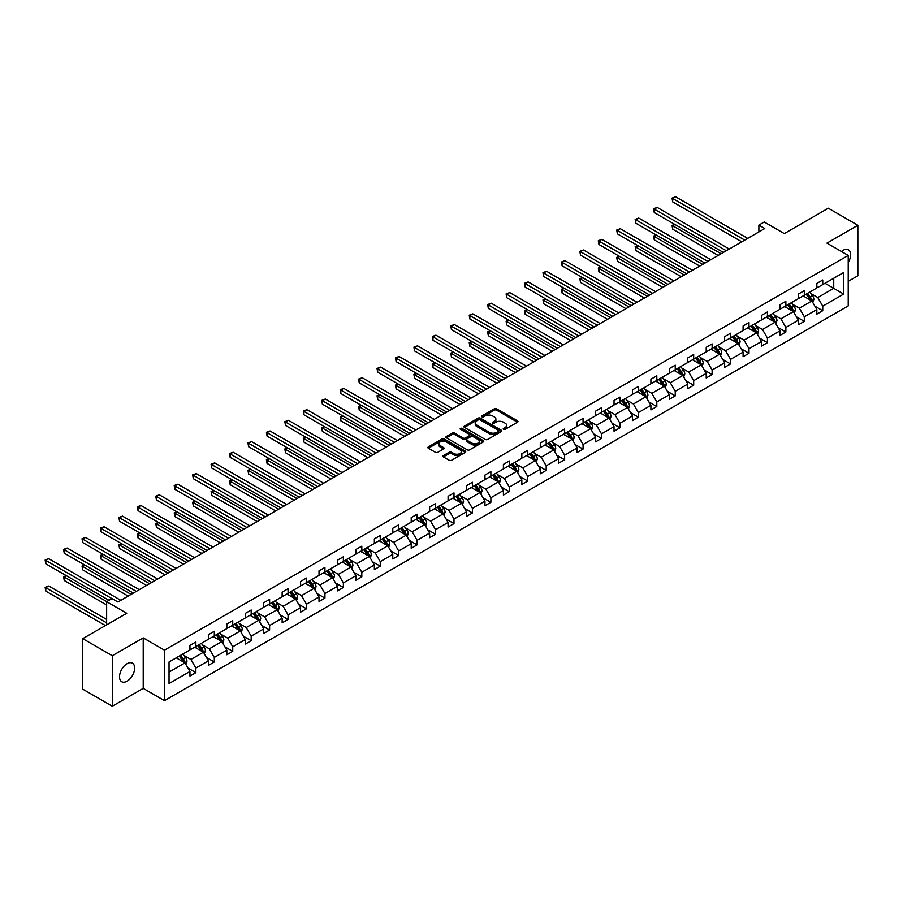 <?xml version="1.0" encoding="UTF-8"?>
<svg xmlns="http://www.w3.org/2000/svg" width="903" height="903" viewBox="0 0 903 903"><rect width="100%" height="100%" fill="white"/><g stroke="black" fill="none" stroke-linecap="round" stroke-linejoin="round"><path stroke-width="1.35" d="M503.547 429.331A1.151 0.666 0 0 0 505.172 429.331L517.498 422.22A1.637 0.948 0 0 0 517.983 421.543A1.637 0.948 0 0 0 517.498 420.877L496.616 408.822A1.637 0.948 0 0 0 494.302 408.822L481.965 415.933A1.151 0.666 0 0 0 483.59 416.87L485.193 415.956A5.249 3.036 0 0 1 492.609 415.956L494.359 416.96A5.249 3.036 0 0 1 495.894 419.105A5.249 3.036 0 0 1 494.359 421.249L492.756 422.164A1.151 0.666 0 0 0 494.381 423.101L495.984 422.186A5.249 3.036 0 0 1 503.4 422.186L505.149 423.191A5.249 3.036 0 0 1 506.685 425.336A5.249 3.036 0 0 1 505.149 427.469L503.547 428.394A1.151 0.666 0 0 0 503.547 429.331L503.547 428.394M127.075 681.178A10.701 6.174 120 0 0 134.073 671.753A10.701 6.174 120 0 0 132.425 663.174A10.701 6.174 120 0 0 127.075 663.705A10.701 6.174 120 0 0 120.088 673.13A10.701 6.174 120 0 0 121.736 681.709A10.701 6.174 120 0 0 127.075 681.178M848.222 262.502A10.701 6.174 120 0 0 848.425 249.804A10.701 6.174 120 0 0 843.075 250.323A10.701 6.174 120 0 0 841.427 251.486M848.222 281.341L857.85 275.776L857.85 225.287L828.299 208.221L784.335 233.606L764.243 222.014L758.87 225.118L758.87 231.936M112.311 706.214L143.216 688.368L143.216 637.879L112.311 655.725L112.311 706.214L82.76 689.158L82.76 638.658L126.725 613.284L106.633 601.68L106.633 624.876M112.311 655.725L82.76 638.658M443.373 455.575A1.637 0.948 0 0 0 442.888 456.241A1.637 0.948 0 0 0 443.373 456.907L449.231 460.293A1.637 0.948 0 0 0 451.545 460.293L465.237 452.392A1.637 0.948 0 0 0 465.711 451.714A1.637 0.948 0 0 0 465.237 451.048L444.355 438.993A1.637 0.948 0 0 0 442.03 438.993L428.349 446.895A1.637 0.948 0 0 0 427.864 447.572A1.637 0.948 0 0 0 428.349 448.238L435.415 452.324A1.637 0.948 0 0 0 437.741 452.324L443.599 448.938A1.637 0.948 0 0 0 444.084 448.272A1.637 0.948 0 0 0 443.599 447.606L440.088 445.574A4.391 2.528 0 0 1 438.802 443.779A4.391 2.528 0 0 1 441.511 441.443A4.391 2.528 0 0 1 446.296 441.996L460.045 449.931A4.391 2.528 0 0 1 461.331 451.714A4.391 2.528 0 0 1 458.622 454.062A4.391 2.528 0 0 1 453.837 453.509L451.545 452.189A1.637 0.948 0 0 0 449.231 452.189L443.373 455.575L443.373 456.907L449.231 453.554L449.231 452.189M106.633 601.68L112.006 598.576L117.921 601.985L764.773 228.527L758.87 225.118M143.216 637.879L164.481 650.16L848.222 255.414L848.222 305.903L164.481 700.66L164.481 650.16M857.85 225.287L826.945 243.133L848.222 255.414M485.306 439.468A1.637 0.948 0 0 0 487.631 439.468L501.312 431.555A1.637 0.948 0 0 0 501.797 430.889A1.637 0.948 0 0 0 501.312 430.223L480.43 418.168A1.637 0.948 0 0 0 478.116 418.168L464.424 426.069A1.637 0.948 0 0 0 463.939 426.735A1.637 0.948 0 0 0 464.424 427.401L485.306 439.468M460.88 429.58A1.151 0.666 0 0 1 462.043 429.738L483.252 441.985L469.583 449.875A1.637 0.948 0 0 1 467.269 449.875L446.387 437.82L446.387 436.488A1.637 0.948 0 0 0 445.901 437.154A1.637 0.948 0 0 0 446.387 437.82M446.387 436.488L452.245 433.101A1.637 0.948 0 0 1 454.559 433.101L463.036 437.989A1.637 0.948 0 0 0 465.35 437.989L469.244 435.743A1.637 0.948 0 0 0 469.718 435.077A1.637 0.948 0 0 0 469.244 434.411L460.417 429.32A1.151 0.666 0 0 1 462.043 428.383L483.274 440.63A1.637 0.948 0 0 1 483.76 441.307A1.637 0.948 0 0 1 483.274 441.973L483.274 440.63M169.042 662.001L189.957 649.923L189.957 645.352L195.861 641.943L195.861 646.514L208.39 639.279L208.39 634.707L214.304 631.287L214.304 635.87L226.834 628.635L226.834 624.063L232.737 620.643L232.737 625.215L245.266 617.991L245.266 613.419L251.181 609.999L251.181 614.571L263.71 607.347L263.71 602.775L269.613 599.355L269.613 603.926L282.142 596.702L282.142 592.12L288.057 588.711L288.057 593.282L300.586 586.047L300.586 581.476L306.489 578.067L306.489 582.638L319.019 575.403L319.019 570.831L324.933 567.423L324.933 571.994L337.462 564.759L337.462 560.187L343.366 556.779L343.366 561.35L355.895 554.115L355.895 549.543L361.81 546.134L361.81 550.706L374.339 543.471L374.339 538.899L380.242 535.49L380.242 540.062L392.771 532.826L392.771 528.255L398.686 524.846L398.686 529.418L411.204 522.182L411.204 517.611L417.118 514.202L417.118 518.774L429.647 511.538L429.647 506.967L435.551 503.558L435.551 508.129L448.08 500.894L448.08 496.323L453.995 492.914L453.995 497.485L466.524 490.25L466.524 485.679L472.427 482.27L472.427 486.841L484.956 479.606L484.956 475.034L490.871 471.614L490.871 476.186L503.4 468.962L503.4 464.39L509.303 460.97L509.303 465.542L521.832 458.318L521.832 453.746L527.747 450.326L527.747 454.898L540.276 447.674L540.276 443.091L546.18 439.682L546.18 444.253L558.709 437.018L558.709 432.447L564.623 429.038L564.623 433.609L577.152 426.374L577.152 421.803L583.056 418.394L583.056 422.965L595.585 415.73L595.585 411.158L601.5 407.75L601.5 412.321L614.029 405.086L614.029 400.514L619.932 397.106L619.932 401.677L632.461 394.442L632.461 389.87L638.376 386.461L638.376 391.033L650.894 383.798L650.894 379.226L656.808 375.817L656.808 380.389L669.337 373.153L669.337 368.582L675.241 365.173L675.241 369.745L687.77 362.509L687.77 357.938L693.685 354.529L693.685 359.101L706.214 351.865L706.214 347.294L712.117 343.885L712.117 348.456L724.646 341.221L724.646 336.65L730.561 333.241L730.561 337.812L743.09 330.577L743.09 326.006L748.993 322.585L748.993 327.168L761.522 319.933L761.522 315.361L767.437 311.941L767.437 316.513L779.966 309.289L779.966 304.717L785.87 301.297L785.87 305.869L798.399 298.645L798.399 294.073L804.313 290.653L804.313 295.225L816.843 287.989L816.843 283.418L822.746 280.009L822.746 284.58L843.662 272.503L843.662 294.073L822.746 306.151L822.746 310.722L816.843 314.131L816.843 309.56L804.313 316.795L804.313 321.366L798.399 324.775L798.399 320.204L785.87 327.439L785.87 332.011L779.966 335.419L779.966 330.848L767.437 338.083L767.437 342.655L761.522 346.063L761.522 341.492L748.993 348.727L748.993 353.299L743.09 356.708L743.09 352.136L730.561 359.371L730.561 363.943L724.646 367.352L724.646 362.78L712.117 370.016L712.117 374.587L706.214 377.996L706.214 373.424L693.685 380.66L693.685 385.231L687.77 388.64L687.77 384.068L675.241 391.304L675.241 395.875L669.337 399.284L669.337 394.713L656.808 401.948L656.808 406.519L650.894 409.939L650.894 405.357L638.376 412.592L638.376 417.163L632.461 420.584L632.461 416.012L619.932 423.236L619.932 427.808L614.029 431.228L614.029 426.656L601.5 433.88L601.5 438.452L595.585 441.872L595.585 437.3L583.056 444.524L583.056 449.107L577.152 452.516L577.152 447.944L564.623 455.18L564.623 459.751L558.709 463.16L558.709 458.589L546.18 465.824L546.18 470.395L540.276 473.804L540.276 469.233L527.747 476.468L527.747 481.039L521.832 484.448L521.832 479.877L509.303 487.112L509.303 491.683L503.4 495.092L503.4 490.521L490.871 497.756L490.871 502.328L484.956 505.736L484.956 501.165L472.427 508.4L472.427 512.972L466.524 516.381L466.524 511.809L453.995 519.044L453.995 523.616L448.08 527.025L448.08 522.453L435.551 529.689L435.551 534.26L429.647 537.669L429.647 533.097L417.118 540.333L417.118 544.904L411.204 548.313L411.204 543.741L398.686 550.977L398.686 555.548L392.771 558.957L392.771 554.386L380.242 561.621L380.242 566.192L374.339 569.612L374.339 565.041L361.81 572.265L361.81 576.836L355.895 580.257L355.895 575.685L343.366 582.909L343.366 587.481L337.462 590.901L337.462 586.329L324.933 593.553L324.933 598.125L319.019 601.545L319.019 596.973L306.489 604.209L306.489 608.78L300.586 612.189L300.586 607.617L288.057 614.853L288.057 619.424L282.142 622.833L282.142 618.262L269.613 625.497L269.613 630.068L263.71 633.477L263.71 628.906L251.181 636.141L251.181 640.712L245.266 644.121L245.266 639.55L232.737 646.785L232.737 651.356L226.834 654.765L226.834 650.194L214.304 657.429L214.304 662.001L208.39 665.409L208.39 660.838L195.861 668.073L195.861 672.645L189.957 676.054L189.957 671.482L169.042 683.56L169.042 662.001M194.687 647.191L203.435 652.237L190.905 659.472L184.065 655.522M190.905 659.472L195.861 668.073M203.435 652.237L208.39 660.838M189.957 648.828L190.905 649.381L195.861 646.514M213.119 636.547L221.867 641.593L209.338 648.828L202.498 644.877M209.338 648.828L214.304 657.429M221.867 641.593L226.834 650.194M208.39 638.184L209.338 638.726L214.304 635.87M231.563 625.903L240.311 630.949L227.782 638.184L220.942 634.233M227.782 638.184L232.737 646.785M240.311 630.949L245.266 639.55M226.834 627.54L227.782 628.082L232.737 625.215M249.996 615.259L258.743 620.305L246.214 627.54L239.374 623.589M246.214 627.54L251.181 636.141M258.743 620.305L263.71 628.906M245.266 616.896L246.214 617.438L251.181 614.571M268.439 604.615L277.176 609.66L264.658 616.896L257.806 612.945M264.658 616.896L269.613 625.497M277.176 609.66L282.142 618.262M263.71 606.252L264.658 606.793L269.613 603.926M286.872 593.971L295.62 599.016L283.091 606.252L276.25 602.301M283.091 606.252L288.057 614.853M295.62 599.016L300.586 607.617M282.142 595.608L283.091 596.149L288.057 593.282M305.316 583.327L314.052 588.372L301.523 595.608L294.683 591.657M301.523 595.608L306.489 604.209M314.052 588.372L319.019 596.973M300.586 584.963L301.523 585.505L306.489 582.638M323.748 572.683L332.496 577.728L319.967 584.963L313.127 581.013M319.967 584.963L324.933 593.553M332.496 577.728L337.462 586.329M319.019 574.319L319.967 574.861L324.933 571.994M342.181 562.038L350.928 567.084L338.399 574.319L331.559 570.369M338.399 574.319L343.366 582.909M350.928 567.084L355.895 575.685M337.462 563.675L338.399 564.217L343.366 561.35M360.624 551.383L369.372 556.44L356.843 563.675L350.003 559.725M356.843 563.675L361.81 572.265M369.372 556.44L374.339 565.041M355.895 553.031L356.843 553.573L361.81 550.706M379.057 540.739L387.805 545.796L375.276 553.031L368.435 549.08M375.276 553.031L380.242 561.621M387.805 545.796L392.771 554.386M374.339 542.376L375.276 542.929L380.242 540.062M397.501 530.095L406.248 535.152L393.719 542.376L386.879 538.436M393.719 542.376L398.686 550.977M406.248 535.152L411.204 543.741M392.771 531.732L393.719 532.285L398.686 529.418M415.933 519.451L424.681 524.508L412.152 531.732L405.312 527.781M412.152 531.732L417.118 540.333M424.681 524.508L429.647 533.097M411.204 521.087L412.152 521.641L417.118 518.774M434.377 508.807L443.125 513.863L430.596 521.087L423.755 517.137M430.596 521.087L435.551 529.689M443.125 513.863L448.08 522.453M429.647 510.443L430.596 510.996L435.551 508.129M452.809 498.163L461.557 503.208L449.028 510.443L442.188 506.493M449.028 510.443L453.995 519.044M461.557 503.208L466.524 511.809M448.08 499.799L449.028 500.352L453.995 497.485M471.253 487.518L480.001 492.564L467.472 499.799L460.632 495.849M467.472 499.799L472.427 508.4M480.001 492.564L484.956 501.165M466.524 489.155L467.472 489.697L472.427 486.841M489.686 476.874L498.433 481.92L485.904 489.155L479.064 485.204M485.904 489.155L490.871 497.756M498.433 481.92L503.4 490.521M484.956 478.511L485.904 479.053L490.871 476.186M508.129 466.23L516.866 471.276L504.348 478.511L497.497 474.56M504.348 478.511L509.303 487.112M516.866 471.276L521.832 479.877M503.4 467.867L504.348 468.409L509.303 465.542M526.562 455.586L535.31 460.632L522.781 467.867L515.94 463.916M522.781 467.867L527.747 476.468M535.31 460.632L540.276 469.233M521.832 457.223L522.781 457.765L527.747 454.898M545.006 444.942L553.742 449.987L541.213 457.223L534.373 453.272M541.213 457.223L546.18 465.824M553.742 449.987L558.709 458.589M540.276 446.579L541.213 447.12L546.18 444.253M563.438 434.298L572.186 439.343L559.657 446.579L552.817 442.628M559.657 446.579L564.623 455.18M572.186 439.343L577.152 447.944M558.709 435.935L559.657 436.476L564.623 433.609M581.871 423.654L590.618 428.699L578.089 435.935L571.249 431.984M578.089 435.935L583.056 444.524M590.618 428.699L595.585 437.3M577.152 425.29L578.089 425.832L583.056 422.965M600.314 413.01L609.062 418.055L596.533 425.29L589.693 421.34M596.533 425.29L601.5 433.88M609.062 418.055L614.029 426.656M595.585 414.646L596.533 415.188L601.5 412.321M618.747 402.354L627.495 407.411L614.966 414.646L608.125 410.696M614.966 414.646L619.932 423.236M627.495 407.411L632.461 416.012M614.029 404.002L614.966 404.544L619.932 401.677M637.191 391.71L645.938 396.767L633.409 404.002L626.569 400.052M633.409 404.002L638.376 412.592M645.938 396.767L650.894 405.357M632.461 393.347L633.409 393.9L638.376 391.033M655.623 381.066L664.371 386.123L651.842 393.347L645.002 389.407M651.842 393.347L656.808 401.948M664.371 386.123L669.337 394.713M650.894 382.703L651.842 383.256L656.808 380.389M674.067 370.422L682.815 375.479L670.286 382.703L663.445 378.763M670.286 382.703L675.241 391.304M682.815 375.479L687.77 384.068M669.337 372.059L670.286 372.612L675.241 369.745M692.499 359.778L701.247 364.835L688.718 372.059L681.878 368.108M688.718 372.059L693.685 380.66M701.247 364.835L706.214 373.424M687.77 361.414L688.718 361.968L693.685 359.101M710.943 349.134L719.691 354.179L707.162 361.414L700.322 357.464M707.162 361.414L712.117 370.016M719.691 354.179L724.646 362.78M706.214 350.77L707.162 351.323L712.117 348.456M729.376 338.49L738.123 343.535L725.594 350.77L718.754 346.82M725.594 350.77L730.561 359.371M738.123 343.535L743.09 352.136M724.646 340.126L725.594 340.668L730.561 337.812M747.819 327.845L756.556 332.891L744.038 340.126L737.187 336.176M744.038 340.126L748.993 348.727M756.556 332.891L761.522 341.492M743.09 329.482L744.038 330.024L748.993 327.168M766.252 317.201L775 322.247L762.471 329.482L755.63 325.531M762.471 329.482L767.437 338.083M775 322.247L779.966 330.848M761.522 318.838L762.471 319.38L767.437 316.513M784.684 306.557L793.432 311.603L780.903 318.838L774.063 314.887M780.903 318.838L785.87 327.439M793.432 311.603L798.399 320.204M779.966 308.194L780.903 308.736L785.87 305.869M803.128 295.913L811.876 300.959L799.347 308.194L792.507 304.243M799.347 308.194L804.313 316.795M811.876 300.959L816.843 309.56M798.399 297.55L799.347 298.092L804.313 295.225M824.992 283.282L833.74 288.339L817.779 297.55L810.939 293.599M817.779 297.55L822.746 306.151M843.662 294.073L833.74 288.339L833.74 278.237L843.662 272.503M143.216 688.368L164.481 700.66M816.843 286.906L817.779 287.447L822.746 284.58M169.042 672.103L184.991 662.881L176.243 657.835M184.991 662.881L189.957 671.482M814.89 306.185L822.746 310.722M796.446 316.829L804.313 321.366M778.014 327.473L785.87 332.011M759.57 338.117L767.437 342.655M741.137 348.761L748.993 353.299M722.705 359.405L730.561 363.943M704.261 370.049L712.117 374.587M685.828 380.694L693.685 385.231M667.385 391.338L675.241 395.875M648.952 401.982L656.808 406.519M630.508 412.626L638.376 417.163M612.076 423.27L619.932 427.808M593.632 433.914L601.5 438.452M575.2 444.569L583.056 449.107M556.756 455.214L564.623 459.751M538.323 465.858L546.18 470.395M519.88 476.502L527.747 481.039M501.447 487.146L509.303 491.683M483.015 497.79L490.871 502.328M464.571 508.434L472.427 512.972M446.138 519.078L453.995 523.616M427.695 529.722L435.551 534.26M409.262 540.366L417.118 544.904M390.818 551.011L398.686 555.548M372.386 561.655L380.242 566.192M353.942 572.299L361.81 576.836M335.51 582.943L343.366 587.481M317.066 593.587L324.933 598.125M298.633 604.242L306.489 608.78M280.19 614.887L288.057 619.424M261.757 625.531L269.613 630.068M243.325 636.175L251.181 640.712M224.881 646.819L232.737 651.356M206.448 657.463L214.304 662.001M188.005 668.107L195.861 672.645M504.009 429.489L505.149 428.835A5.249 3.036 0 0 0 506.685 426.69L506.685 425.336M495.894 419.105L495.894 420.471A5.249 3.036 0 0 1 494.359 422.604L493.219 423.27M517.498 420.877L517.498 422.22L496.616 410.188A1.637 0.948 0 0 0 494.302 410.188L482.428 417.039M501.289 431.566L480.43 419.534A1.637 0.948 0 0 0 478.116 419.534L464.447 427.424L464.424 426.069M498.411 431.363A1.151 0.666 0 0 0 498.411 430.426L480.08 419.839A1.151 0.666 0 0 0 478.466 419.839L476.784 420.809A5.249 3.036 0 0 0 475.238 422.954A5.249 3.036 0 0 0 476.784 425.099L489.313 432.334A5.249 3.036 0 0 0 496.729 432.334L498.411 431.363L498.411 432.718A1.151 0.666 0 0 0 498.749 432.255L498.749 430.889M475.238 422.954L475.238 424.32A5.249 3.036 0 0 0 476.784 426.464L476.784 425.099M498.411 432.718L496.729 433.7A5.249 3.036 0 0 1 489.313 433.7L476.784 426.464M446.409 437.831L452.245 434.467L452.245 433.101M469.718 435.077L469.718 436.442A1.637 0.948 0 0 1 469.244 437.108L465.35 439.355A1.637 0.948 0 0 1 463.036 439.355L454.559 434.467A1.637 0.948 0 0 0 452.245 434.467M471.817 443.068A4.391 2.528 0 0 0 476.603 443.61A4.391 2.528 0 0 0 479.312 441.274A4.391 2.528 0 0 0 478.026 439.479L473.183 436.68A1.637 0.948 0 0 0 470.858 436.68L466.975 438.926A1.637 0.948 0 0 0 466.501 439.592A1.637 0.948 0 0 0 466.975 440.269L471.817 443.068L471.817 444.423A4.391 2.528 0 0 0 476.603 444.976A4.391 2.528 0 0 0 479.312 442.639L479.312 441.274M466.501 439.592L466.501 440.957A1.637 0.948 0 0 0 466.975 441.635L466.975 440.269M471.817 444.423L466.975 441.635M461.331 451.714L461.331 453.08A4.391 2.528 0 0 1 458.622 455.428A4.391 2.528 0 0 1 453.837 454.875L451.545 453.554A1.637 0.948 0 0 0 449.231 453.554M438.802 443.779L438.802 445.145A4.391 2.528 0 0 0 440.088 446.94L440.088 445.574M443.599 447.606L443.599 448.938L440.088 446.94M465.237 451.048L465.237 452.392L444.355 440.359A1.637 0.948 0 0 0 442.03 440.359L428.361 448.249L428.349 446.895M812.768 302.516L813.863 299.378A4.425 2.562 -120 0 0 812.44 295.608L809.788 292.064M805.036 297.008L803.884 295.473M674.925 224.486L672.679 225.784L672.679 229.193L718.145 255.447M811.221 300.586L811.47 299.57A4.425 2.562 -120 0 0 810.205 296.906L807.542 293.362M806.435 293.994L809.359 297.9A2.257 1.298 60 0 1 809.765 298.588L811.47 299.57M806.131 294.175L808.783 297.719A4.425 2.562 60 0 1 809.889 299.807M672.679 229.193L672.035 225.411L721.102 253.743M672.035 225.411L674.665 224.339M744.738 240.096L672.679 198.491L675.636 196.786L747.695 238.392M741.792 241.801L672.679 201.9L672.679 198.491L672.035 198.118L675.636 196.786M672.679 201.9L672.035 198.118M794.335 313.16L795.419 310.022A4.425 2.562 -120 0 0 794.008 306.252L791.355 302.708M786.592 307.652L785.441 306.117M656.492 235.13L654.246 236.428L654.246 239.837L699.712 266.092M792.778 311.23L793.026 310.214A4.425 2.562 -120 0 0 791.762 307.551L789.109 304.006M788.003 304.65L790.915 308.544A2.257 1.298 60 0 1 791.333 309.232L793.026 310.214M787.687 304.819L790.339 308.363A4.425 2.562 60 0 1 791.446 310.451M654.246 239.837L653.591 236.055L702.669 264.387M653.591 236.055L656.233 234.983M775.891 323.805L776.986 320.667A4.425 2.562 -120 0 0 775.575 316.897L772.912 313.352M768.16 318.296L767.008 316.761M638.049 245.774L635.802 247.072L635.802 250.481L681.268 276.736M774.345 321.874L774.593 320.858A4.425 2.562 -120 0 0 773.329 318.195L770.677 314.65M769.559 315.294L772.483 319.188A2.257 1.298 60 0 1 772.889 319.876L774.593 320.858M769.254 315.463L771.907 319.007A4.425 2.562 60 0 1 773.013 321.107M635.802 250.481L635.159 246.7L684.226 275.031M635.159 246.7L637.789 245.627M726.305 250.741L654.246 209.135L657.203 207.43L729.263 249.036M723.348 252.445L654.246 212.544L654.246 209.135L653.591 208.762L657.203 207.43M654.246 212.544L653.591 208.762M707.862 261.385L635.802 219.779L638.76 218.074L710.819 259.68M704.916 263.089L635.802 223.188L635.802 219.779L635.159 219.406L638.76 218.074M635.802 223.188L635.159 219.406M757.459 334.449L758.543 331.311A4.425 2.562 -120 0 0 757.132 327.541L754.479 323.996M749.716 328.94L748.564 327.405M619.616 256.418L617.37 257.716L617.37 261.125L662.836 287.38M755.913 332.518L756.15 331.503A4.425 2.562 -120 0 0 754.885 328.839L752.233 325.294M751.127 325.938L754.039 329.832A2.257 1.298 60 0 1 754.456 330.521L756.15 331.503M750.811 326.107L753.463 329.651A4.425 2.562 60 0 1 754.569 331.751M617.37 261.125L616.715 257.344L665.793 285.675M616.715 257.344L619.356 256.271M689.429 272.029L617.37 230.423L620.327 228.719L692.387 270.324M686.472 273.733L617.37 233.832L617.37 230.423L616.715 230.051L620.327 228.719M617.37 233.832L616.715 230.051M739.026 345.093L740.11 341.955A4.425 2.562 -120 0 0 738.699 338.185L736.047 334.641M731.283 339.584L730.132 338.049M601.172 267.062L598.926 268.36L598.926 271.78L644.403 298.024M737.469 343.163L737.717 342.147A4.425 2.562 -120 0 0 736.453 339.483L733.8 335.939M732.683 336.582L735.606 340.476A2.257 1.298 60 0 1 736.013 341.165L737.717 342.147M732.378 336.763L735.031 340.296A4.425 2.562 60 0 1 736.137 342.395M598.926 271.78L598.283 267.988L647.349 296.319M598.283 267.988L600.913 266.916M670.985 282.673L598.926 241.067L601.883 239.363L673.943 280.968M668.039 284.377L598.926 244.476L598.926 241.067L598.283 240.695L601.883 239.363M598.926 244.476L598.283 240.695M720.583 355.737L721.666 352.599A4.425 2.562 -120 0 0 720.255 348.829L717.603 345.285M712.839 350.24L711.699 348.693M582.74 277.706L580.494 279.004L580.494 282.425L625.96 308.668M719.036 353.807L719.285 352.791A4.425 2.562 -120 0 0 718.009 350.127L715.357 346.583M714.25 347.226L717.174 351.12A2.257 1.298 60 0 1 717.58 351.809L719.285 352.791M713.934 347.407L716.598 350.94A4.425 2.562 60 0 1 717.693 353.039M580.494 282.425L579.839 278.632L628.917 306.964M579.839 278.632L582.48 277.56M652.553 293.317L580.494 251.711L583.451 250.007L655.51 291.613M649.596 295.021L580.494 255.12L580.494 251.711L579.839 251.339L583.451 250.007M580.494 255.12L579.839 251.339M702.15 366.381L703.234 363.243A4.425 2.562 -120 0 0 701.823 359.473L699.17 355.929M694.407 360.884L693.256 359.349M564.296 288.362L562.05 289.649L562.05 293.069L607.527 319.312M700.593 364.451L700.841 363.435A4.425 2.562 -120 0 0 699.577 360.771L696.924 357.227M695.807 357.87L698.73 361.764A2.257 1.298 60 0 1 699.136 362.453L700.841 363.435M695.502 358.051L698.154 361.595A4.425 2.562 60 0 1 699.261 363.683M562.05 293.069L561.406 289.276L610.473 317.608M561.406 289.276L564.036 288.204M634.12 303.961L562.05 262.355L565.007 260.651L637.066 302.257M631.163 305.666L562.05 265.775L562.05 262.355L561.406 261.983L565.007 260.651M562.05 265.775L561.406 261.983M683.706 377.025L684.79 373.887A4.425 2.562 -120 0 0 683.379 370.117L680.727 366.573M675.975 371.528L674.823 369.993M545.863 299.006L543.617 300.293L543.617 303.713L589.083 329.956M682.16 375.095L682.408 374.079A4.425 2.562 -120 0 0 681.133 371.415L678.48 367.871M677.374 368.514L680.298 372.408A2.257 1.298 60 0 1 680.704 373.097L682.408 374.079M677.069 368.695L679.722 372.239A4.425 2.562 60 0 1 680.817 374.327M543.617 303.713L542.963 299.92L592.041 328.252M542.963 299.92L545.604 298.848M615.677 314.605L543.617 272.999L546.575 271.295L618.634 312.901M612.719 316.31L543.617 276.42L543.617 272.999L542.963 272.627L546.575 271.295M543.617 276.42L542.963 272.627M665.274 387.68L666.358 384.531A4.425 2.562 -120 0 0 664.947 380.761L662.294 377.217M657.531 382.172L656.379 380.637M527.431 309.65L525.185 310.948L525.185 314.357L570.651 340.6M663.716 385.739L663.965 384.723A4.425 2.562 -120 0 0 662.7 382.059L660.048 378.515M658.93 379.158L661.854 383.053A2.257 1.298 60 0 1 662.26 383.741L663.965 384.723M658.626 379.339L661.278 382.883A4.425 2.562 60 0 1 662.384 384.971M525.185 314.357L524.53 310.564L573.597 338.896M524.53 310.564L527.171 309.492M597.244 325.249L525.185 283.644L528.131 281.939L600.19 323.545M594.287 326.954L525.185 287.064L525.185 283.644L524.53 283.271L528.131 281.939M525.185 287.064L524.53 283.271M646.83 398.325L647.925 395.175A4.425 2.562 -120 0 0 646.503 391.405L643.85 387.872M639.098 392.816L637.947 391.281M508.987 320.294L506.741 321.592L506.741 325.001L552.207 351.256M645.284 396.383L645.532 395.367A4.425 2.562 -120 0 0 644.257 392.703L641.604 389.159M640.498 389.803L643.421 393.697A2.257 1.298 60 0 1 643.828 394.385L645.532 395.367M640.193 389.983L642.846 393.527A4.425 2.562 60 0 1 643.941 395.616M506.741 325.001L506.098 321.208L555.164 349.54M506.098 321.208L508.728 320.136M578.8 335.893L506.741 294.288L509.698 292.583L581.758 334.189M575.843 337.598L506.741 297.708L506.741 294.288L506.098 293.915L509.698 292.583M506.741 297.708L506.098 293.915M628.398 408.969L629.481 405.831A4.425 2.562 -120 0 0 628.07 402.049L625.418 398.516M620.654 403.46L619.503 401.925M490.555 330.938L488.309 332.236L488.309 335.645L533.775 361.9M626.84 407.027L627.088 406.011A4.425 2.562 -120 0 0 625.824 403.348L623.172 399.803M622.065 400.447L624.978 404.352A2.257 1.298 60 0 1 625.395 405.029L627.088 406.011M621.749 400.627L624.402 404.172A4.425 2.562 60 0 1 625.508 406.26M488.309 335.645L487.654 331.852L536.732 360.184M487.654 331.852L490.295 330.791M560.368 346.538L488.309 304.943L491.255 303.227L563.325 344.833M557.411 348.242L488.309 308.352L488.309 304.943L487.654 304.559L491.255 303.227M488.309 308.352L487.654 304.559M609.954 419.613L611.049 416.475A4.425 2.562 -120 0 0 609.627 412.694L606.974 409.161M602.222 414.105L601.071 412.569M472.111 341.582L469.865 342.88L469.865 346.289L515.331 372.544M608.408 417.671L608.656 416.655A4.425 2.562 -120 0 0 607.38 413.992L604.728 410.459M603.622 411.091L606.545 414.996A2.257 1.298 60 0 1 606.951 415.673L608.656 416.655M603.317 411.271L605.969 414.816A4.425 2.562 60 0 1 607.076 416.904M469.865 346.289L469.221 342.508L518.288 370.84M469.221 342.508L471.851 341.436M541.924 357.182L469.865 315.587L472.822 313.872L544.881 355.477M538.967 358.897L469.865 318.996L469.865 315.587L469.221 315.203L472.822 313.872M469.865 318.996L469.221 315.203M591.521 430.257L592.605 427.119A4.425 2.562 -120 0 0 591.194 423.349L588.542 419.805M583.778 424.749L582.627 423.214M453.678 352.226L451.432 353.524L451.432 356.933L496.898 383.188M589.964 428.327L590.212 427.3A4.425 2.562 -120 0 0 588.948 424.636L586.295 421.103M585.189 421.735L588.101 425.64A2.257 1.298 60 0 1 588.519 426.318L590.212 427.3M584.873 421.915L587.526 425.46A4.425 2.562 60 0 1 588.632 427.548M451.432 356.933L450.778 353.152L499.856 381.484M450.778 353.152L453.419 352.08M523.492 367.837L451.432 326.231L454.378 324.527L526.449 366.121M520.534 369.541L451.432 329.64L451.432 326.231L450.778 325.848L454.378 324.527M451.432 329.64L450.778 325.848M573.078 440.901L574.173 437.763A4.425 2.562 -120 0 0 572.75 433.993L570.098 430.449M565.346 435.393L564.194 433.858M435.235 362.871L432.988 364.169L432.988 367.577L478.455 393.832M571.531 438.971L571.78 437.944A4.425 2.562 -120 0 0 570.515 435.28L567.852 431.747M566.745 432.379L569.669 436.284A2.257 1.298 60 0 1 570.075 436.962L571.78 437.944M566.441 432.56L569.093 436.104A4.425 2.562 60 0 1 570.199 438.192M432.988 367.577L432.345 363.796L481.412 392.128M432.345 363.796L434.975 362.724M505.048 378.481L432.988 336.875L435.946 335.171L508.005 376.765M502.102 380.186L432.988 340.284L432.988 336.875L432.345 336.492L435.946 335.171M432.988 340.284L432.345 336.492M554.645 451.545L555.729 448.407A4.425 2.562 -120 0 0 554.318 444.637L551.665 441.093M546.902 446.037L545.751 444.502M416.802 373.515L414.556 374.813L414.556 378.222L460.022 404.476M553.087 449.615L553.336 448.599A4.425 2.562 -120 0 0 552.072 445.935L549.419 442.391M548.313 443.023L551.225 446.929A2.257 1.298 60 0 1 551.643 447.617L553.336 448.599M547.997 443.204L550.649 446.748A4.425 2.562 60 0 1 551.756 448.836M414.556 378.222L413.901 374.44L462.979 402.772M413.901 374.44L416.543 373.368M486.615 389.125L414.556 347.52L417.513 345.815L489.573 387.421M483.658 390.83L414.556 350.928L414.556 347.52L413.901 347.147L417.513 345.815M414.556 350.928L413.901 347.147M536.201 462.189L537.296 459.051A4.425 2.562 -120 0 0 535.885 455.281L533.221 451.737M528.469 456.681L527.318 455.146M398.358 384.159L396.112 385.457L396.112 388.866L441.578 415.12M534.655 460.259L534.903 459.243A4.425 2.562 -120 0 0 533.639 456.579L530.987 453.035M529.869 453.678L532.793 457.573A2.257 1.298 60 0 1 533.199 458.261L534.903 459.243M529.564 453.848L532.217 457.392A4.425 2.562 60 0 1 533.323 459.48M396.112 388.866L395.469 385.084L444.536 413.416M395.469 385.084L398.099 384.012M468.172 399.769L396.112 358.164L399.07 356.459L471.129 398.065M465.226 401.474L396.112 361.572L396.112 358.164L395.469 357.791L399.07 356.459M396.112 361.572L395.469 357.791M517.769 472.833L518.853 469.695A4.425 2.562 -120 0 0 517.442 465.925L514.789 462.381M510.026 467.325L508.874 465.79M379.926 394.803L377.68 396.101L377.68 399.51L423.146 425.764M516.223 470.903L516.46 469.887A4.425 2.562 -120 0 0 515.195 467.223L512.543 463.679M511.437 464.323L514.349 468.217A2.257 1.298 60 0 1 514.766 468.905L516.46 469.887M511.121 464.492L513.773 468.036A4.425 2.562 60 0 1 514.879 470.136M377.68 399.51L377.025 395.728L426.103 424.06M377.025 395.728L379.666 394.656M449.739 410.413L377.68 368.808L380.637 367.103L452.696 408.709M446.782 412.118L377.68 372.217L377.68 368.808L377.025 368.435L380.637 367.103M377.68 372.217L377.025 368.435M499.336 483.477L500.42 480.34A4.425 2.562 -120 0 0 499.009 476.57L496.357 473.025M491.593 477.969L490.442 476.434M361.482 405.447L359.236 406.745L359.236 410.154L404.713 436.409M497.779 481.547L498.027 480.531A4.425 2.562 -120 0 0 496.763 477.868L494.11 474.323M492.993 474.967L495.916 478.861A2.257 1.298 60 0 1 496.323 479.549L498.027 480.531M492.688 475.136L495.341 478.68A4.425 2.562 60 0 1 496.447 480.78M359.236 410.154L358.593 406.373L407.659 434.704M358.593 406.373L361.223 405.3M431.307 421.058L359.236 379.452L362.193 377.747L434.253 419.353M428.349 422.762L359.236 382.861L359.236 379.452L358.593 379.079L362.193 377.747M359.236 382.861L358.593 379.079M480.893 494.122L481.976 490.984A4.425 2.562 -120 0 0 480.565 487.214L477.913 483.669M473.149 488.613L472.009 487.078M343.05 416.091L340.803 417.389L340.803 420.809L386.27 447.053M479.346 492.191L479.595 491.176A4.425 2.562 -120 0 0 478.319 488.512L475.667 484.967M474.56 485.611L477.484 489.505A2.257 1.298 60 0 1 477.89 490.194L479.595 491.176M474.244 485.791L476.908 489.324A4.425 2.562 60 0 1 478.003 491.424M340.803 420.809L340.149 417.017L389.227 445.348M340.149 417.017L342.79 415.944M412.863 431.702L340.803 390.096L343.761 388.392L415.82 429.997M409.906 433.406L340.803 393.505L340.803 390.096L340.149 389.724L343.761 388.392M340.803 393.505L340.149 389.724M462.46 504.766L463.544 501.628A4.425 2.562 -120 0 0 462.133 497.858L459.48 494.313M454.717 499.269L453.566 497.722M324.606 426.735L322.36 428.033L322.36 431.453L367.837 457.697M460.902 502.836L461.151 501.82A4.425 2.562 -120 0 0 459.887 499.156L457.234 495.612M456.117 496.255L459.04 500.149A2.257 1.298 60 0 1 459.446 500.838L461.151 501.82M455.812 496.436L458.464 499.969A4.425 2.562 60 0 1 459.571 502.068M322.36 431.453L321.716 427.661L370.783 455.992M321.716 427.661L324.346 426.588M394.43 442.346L322.36 400.74L325.317 399.036L397.376 440.641M391.473 444.05L322.36 404.149L322.36 400.74L321.716 400.368L325.317 399.036M322.36 404.149L321.716 400.368M444.016 515.41L445.1 512.272A4.425 2.562 -120 0 0 443.689 508.502L441.036 504.958M436.284 509.913L435.133 508.378M306.173 437.391L303.927 438.677L303.927 442.098L349.393 468.341M442.47 513.48L442.718 512.464A4.425 2.562 -120 0 0 441.443 509.8L438.79 506.256M437.684 506.899L440.608 510.793A2.257 1.298 60 0 1 441.014 511.482L442.718 512.464M437.379 507.08L440.032 510.613A4.425 2.562 60 0 1 441.127 512.712M303.927 442.098L303.273 438.305L352.351 466.637M303.273 438.305L305.914 437.233M375.987 452.99L303.927 411.384L306.885 409.68L378.944 451.286M373.029 454.694L303.927 414.804L303.927 411.384L303.273 411.012L306.885 409.68M303.927 414.804L303.273 411.012M425.584 526.054L426.667 522.916A4.425 2.562 -120 0 0 425.257 519.146L422.604 515.602M417.841 520.557L416.689 519.022M287.741 448.035L285.495 449.322L285.495 452.742L330.961 478.985M424.026 524.124L424.275 523.108A4.425 2.562 -120 0 0 423.01 520.444L420.358 516.9M419.24 517.543L422.164 521.437A2.257 1.298 60 0 1 422.581 522.126L424.275 523.108M418.936 517.724L421.588 521.268A4.425 2.562 60 0 1 422.694 523.356M285.495 452.742L284.84 448.949L333.907 477.281M284.84 448.949L287.481 447.877M357.554 463.634L285.495 422.028L288.441 420.324L360.5 461.93M354.597 465.338L285.495 425.448L285.495 422.028L284.84 421.656L288.441 420.324M285.495 425.448L284.84 421.656M407.14 536.698L408.235 533.56A4.425 2.562 -120 0 0 406.813 529.79L404.16 526.246M399.408 531.201L398.257 529.666M269.297 458.679L267.051 459.977L267.051 463.386L312.517 489.629M405.594 534.768L405.842 533.752A4.425 2.562 -120 0 0 404.567 531.088L401.914 527.544M400.808 528.187L403.731 532.081A2.257 1.298 60 0 1 404.138 532.77L405.842 533.752M400.503 528.368L403.156 531.912A4.425 2.562 60 0 1 404.262 534M267.051 463.386L266.408 459.593L315.474 487.925M266.408 459.593L269.038 458.521M339.11 474.278L267.051 432.672L270.008 430.968L342.068 472.574M336.153 475.983L267.051 436.093L267.051 432.672L266.408 432.3L270.008 430.968M267.051 436.093L266.408 432.3M388.708 547.353L389.791 544.204A4.425 2.562 -120 0 0 388.38 540.434L385.728 536.89M380.964 541.845L379.813 540.31M250.865 469.323L248.618 470.621L248.618 474.03L294.085 500.273M387.15 545.412L387.398 544.396A4.425 2.562 -120 0 0 386.134 541.732L383.482 538.188M382.375 538.831L385.288 542.726A2.257 1.298 60 0 1 385.705 543.414L387.398 544.396M382.059 539.012L384.712 542.556A4.425 2.562 60 0 1 385.818 544.644M248.618 474.03L247.964 470.237L297.042 498.569M247.964 470.237L250.605 469.165M320.678 484.922L248.618 443.317L251.565 441.612L323.635 483.218M317.721 486.627L248.618 446.737L248.618 443.317L247.964 442.944L251.565 441.612M248.618 446.737L247.964 442.944M370.264 557.998L371.359 554.86A4.425 2.562 -120 0 0 369.937 551.078L367.284 547.545M362.532 552.489L361.381 550.954M232.421 479.967L230.175 481.265L230.175 484.674L275.641 510.929M368.717 556.056L368.966 555.04A4.425 2.562 -120 0 0 367.69 552.376L365.038 548.832M363.932 549.476L366.855 553.381A2.257 1.298 60 0 1 367.261 554.058L368.966 555.04M363.627 549.656L366.279 553.2A4.425 2.562 60 0 1 367.386 555.289M230.175 484.674L229.531 480.881L278.598 509.213M229.531 480.881L232.161 479.82M302.234 495.566L230.175 453.972L233.132 452.256L305.191 493.862M299.288 497.271L230.175 457.381L230.175 453.972L229.531 453.588L233.132 452.256M230.175 457.381L229.531 453.588M351.831 568.642L352.915 565.504A4.425 2.562 -120 0 0 351.504 561.722L348.851 558.189M344.088 563.133L342.937 561.598M213.988 490.611L211.742 491.909L211.742 495.318L257.208 521.573M350.274 566.7L350.522 565.684A4.425 2.562 -120 0 0 349.258 563.02L346.605 559.476M345.499 560.12L348.411 564.025A2.257 1.298 60 0 1 348.829 564.702L350.522 565.684M345.183 560.3L347.836 563.844A4.425 2.562 60 0 1 348.942 565.933M211.742 495.318L211.088 491.525L260.166 519.857M211.088 491.525L213.729 490.464M283.802 506.211L211.742 464.616L214.7 462.9L286.759 504.506M280.844 507.926L211.742 468.025L211.742 464.616L211.088 464.232L214.7 462.9M211.742 468.025L211.088 464.232M333.388 579.286L334.482 576.148A4.425 2.562 -120 0 0 333.06 572.378L330.408 568.834M325.656 573.777L324.504 572.242M195.545 501.255L193.298 502.553L193.298 505.962L238.764 532.217M331.841 577.344L332.09 576.328A4.425 2.562 -120 0 0 330.825 573.665L328.161 570.132M327.055 570.764L329.979 574.669A2.257 1.298 60 0 1 330.385 575.346L332.09 576.328M326.751 570.944L329.403 574.489A4.425 2.562 60 0 1 330.509 576.577M193.298 505.962L192.655 502.181L241.722 530.512M192.655 502.181L195.285 501.109M265.358 516.855L193.298 475.26L196.256 473.556L268.315 515.15M262.412 518.57L193.298 478.669L193.298 475.26L192.655 474.876L196.256 473.556M193.298 478.669L192.655 474.876M314.955 589.93L316.039 586.792A4.425 2.562 -120 0 0 314.628 583.022L311.975 579.478M307.212 584.422L306.061 582.886M177.112 511.899L174.866 513.197L174.866 516.606L220.332 542.861M313.397 588L313.646 586.973A4.425 2.562 -120 0 0 312.382 584.309L309.729 580.776M308.623 581.408L311.535 585.313A2.257 1.298 60 0 1 311.953 585.991L313.646 586.973M308.307 581.588L310.959 585.133A4.425 2.562 60 0 1 312.066 587.221M174.866 516.606L174.211 512.825L223.289 541.157M174.211 512.825L176.853 511.753M246.925 527.51L174.866 485.904L177.823 484.2L249.883 525.794M243.968 529.214L174.866 489.313L174.866 485.904L174.211 485.521L177.823 484.2M174.866 489.313L174.211 485.521M296.523 600.574L297.606 597.436A4.425 2.562 -120 0 0 296.195 593.666L293.531 590.122M288.779 595.066L287.628 593.531M158.668 522.544L156.422 523.842L156.422 527.25L201.888 553.505M294.965 598.644L295.213 597.628A4.425 2.562 -120 0 0 293.949 594.964L291.297 591.42M290.179 592.052L293.103 595.957A2.257 1.298 60 0 1 293.509 596.646L295.213 597.628M289.874 592.233L292.527 595.777A4.425 2.562 60 0 1 293.633 597.865M156.422 527.25L155.779 523.469L204.846 551.801M155.779 523.469L158.409 522.397M228.482 538.154L156.422 496.548L159.379 494.844L231.439 536.438M225.536 539.859L156.422 499.957L156.422 496.548L155.779 496.176L159.379 494.844M156.422 499.957L155.779 496.176M278.079 611.218L279.162 608.08A4.425 2.562 -120 0 0 277.752 604.31L275.099 600.766M270.336 605.71L269.184 604.175M140.236 533.188L137.99 534.486L137.99 537.895L183.456 564.149M276.532 609.288L276.769 608.272A4.425 2.562 -120 0 0 275.505 605.608L272.853 602.064M271.747 602.707L274.659 606.602A2.257 1.298 60 0 1 275.076 607.29L276.769 608.272M271.431 602.877L274.094 606.421A4.425 2.562 60 0 1 275.189 608.509M137.99 537.895L137.335 534.113L186.413 562.445M137.335 534.113L139.976 533.041M210.049 548.798L137.99 507.193L140.947 505.488L213.006 547.094M207.092 550.503L137.99 510.601L137.99 507.193L137.335 506.82L140.947 505.488M137.99 510.601L137.335 506.82M259.646 621.862L260.73 618.724A4.425 2.562 -120 0 0 259.319 614.954L256.666 611.41M251.903 616.354L250.752 614.819M121.792 543.832L119.546 545.13L119.546 548.539L165.023 574.793M258.089 619.932L258.337 618.916A4.425 2.562 -120 0 0 257.073 616.252L254.42 612.708M253.303 613.351L256.226 617.246A2.257 1.298 60 0 1 256.633 617.934L258.337 618.916M252.998 613.521L255.651 617.065A4.425 2.562 60 0 1 256.757 619.153M119.546 548.539L118.903 544.757L167.969 573.089M118.903 544.757L121.533 543.685M191.617 559.442L119.546 517.837L122.503 516.132L194.563 557.738M188.659 561.147L119.546 521.245L119.546 517.837L118.903 517.464L122.503 516.132M119.546 521.245L118.903 517.464M241.203 632.506L242.286 629.368A4.425 2.562 -120 0 0 240.875 625.598L238.223 622.054M233.459 626.998L232.319 625.463M103.36 554.476L101.113 555.774L101.113 559.183L146.579 585.437M239.656 630.576L239.905 629.56A4.425 2.562 -120 0 0 238.629 626.896L235.976 623.352M234.87 623.996L237.794 627.89A2.257 1.298 60 0 1 238.2 628.578L239.905 629.56M234.566 624.165L237.218 627.709A4.425 2.562 60 0 1 238.313 629.809M101.113 559.183L100.459 555.401L149.537 583.733M100.459 555.401L103.1 554.329M173.173 570.086L101.113 528.481L104.071 526.776L176.13 568.382M170.215 571.791L101.113 531.89L101.113 528.481L100.459 528.108L104.071 526.776M101.113 531.89L100.459 528.108M222.77 643.15L223.854 640.013A4.425 2.562 -120 0 0 222.443 636.243L219.79 632.698M215.027 637.642L213.876 636.107M84.916 565.12L82.681 566.418L82.681 569.838L128.147 596.082M221.212 641.22L221.461 640.204A4.425 2.562 -120 0 0 220.197 637.541L217.544 633.996M216.427 634.64L219.35 638.534A2.257 1.298 60 0 1 219.756 639.222L221.461 640.204M216.122 634.82L218.774 638.353A4.425 2.562 60 0 1 219.88 640.453M82.681 569.838L82.026 566.046L131.093 594.377M82.026 566.046L84.656 564.973M154.74 580.731L82.681 539.125L85.627 537.42L157.686 579.026M151.783 582.435L82.681 542.534L82.681 539.125L82.026 538.752L85.627 537.42M82.681 542.534L82.026 538.752M204.326 653.795L205.41 650.657A4.425 2.562 -120 0 0 203.999 646.887L201.346 643.342M196.594 648.298L195.443 646.751M66.483 575.764L64.237 577.062L64.237 580.482L106.633 604.954M202.78 651.864L203.028 650.849A4.425 2.562 -120 0 0 201.753 648.185L199.1 644.64M197.994 645.284L200.917 649.178A2.257 1.298 60 0 1 201.324 649.867L203.028 650.849M197.689 645.464L200.342 648.997A4.425 2.562 60 0 1 201.437 651.097M64.237 580.482L63.582 576.69L106.746 601.612M63.582 576.69L66.224 575.617M136.297 591.375L64.237 549.769L67.194 548.065L139.254 589.67M133.339 593.079L64.237 553.178L64.237 549.769L63.582 549.396L67.194 548.065M64.237 553.178L63.582 549.396M185.894 664.439L186.977 661.301A4.425 2.562 -120 0 0 185.566 657.531L182.914 653.986M178.151 658.942L176.999 657.407M106.633 619.424L48.751 586.002L45.805 587.706L45.805 591.126L105.448 625.565M184.336 662.509L184.584 661.493A4.425 2.562 -120 0 0 183.32 658.829L180.668 655.285M179.55 655.928L182.474 659.822A2.257 1.298 60 0 1 182.891 660.511L184.584 661.493M179.245 656.109L181.898 659.641A4.425 2.562 60 0 1 183.004 661.741M45.805 591.126L45.15 587.334L106.633 622.833M45.15 587.334L48.751 586.002M111.949 598.61L45.805 560.413L48.751 558.709L120.81 600.314M108.992 600.314L45.805 563.822L45.805 560.413L45.15 560.041L48.751 558.709M45.805 563.822L45.15 560.041M505.149 428.835L505.149 427.469M492.756 423.101L492.756 422.164M494.359 422.604L494.359 421.249M481.965 416.87L481.965 415.933M494.302 410.188L494.302 408.822M496.616 410.188L496.616 408.822M478.116 419.534L478.116 418.168M480.43 419.534L480.43 418.168M501.312 431.555L501.312 430.223M489.313 433.7L489.313 432.334M496.729 433.7L496.729 432.334M454.559 434.467L454.559 433.101M463.036 439.355L463.036 437.989M465.35 439.355L465.35 437.989M469.244 437.108L469.244 435.743M462.043 429.738L462.043 428.383M451.545 453.554L451.545 452.189M453.837 454.875L453.837 453.509M442.03 440.359L442.03 438.993M444.355 440.359L444.355 438.993M811.56 300.778L813.829 299.457M810.205 296.906L812.44 295.608M807.519 298.453L808.783 297.719M793.116 311.422L795.396 310.113M791.762 307.551L794.008 306.252M789.087 309.097L790.339 308.363M774.684 322.066L776.952 320.757M773.329 318.195L775.575 316.897M770.643 319.741L771.907 319.007M756.24 332.71L758.52 331.401M754.885 328.839L757.132 327.541M752.21 330.385L753.463 329.651M737.807 343.354L740.076 342.045M736.453 339.483L738.699 338.185M733.767 341.029L735.031 340.296M719.364 353.999L721.644 352.689M718.009 350.127L720.255 348.829M715.334 351.673L716.598 350.94M700.931 364.643L703.2 363.333M699.577 360.771L701.823 359.473M696.902 362.317L698.154 361.595M682.487 375.287L684.767 373.977M681.133 371.415L683.379 370.117M678.458 372.962L679.722 372.239M664.055 385.931L666.324 384.622M662.7 382.059L664.947 380.761M660.025 383.606L661.278 382.883M645.611 396.575L647.891 395.266M644.257 392.703L646.503 391.405M641.581 394.25L642.846 393.527M627.179 407.219L629.459 405.91M625.824 403.348L628.07 402.049M623.149 404.894L624.402 404.172M608.735 417.875L611.015 416.554M607.38 413.992L609.627 412.694M604.705 415.538L605.969 414.816M590.302 428.519L592.582 427.198M588.948 424.636L591.194 423.349M586.273 426.182L587.526 425.46M571.87 439.163L574.139 437.842M570.515 435.28L572.75 433.993M567.829 436.826L569.093 436.104M553.426 449.807L555.706 448.486M552.072 445.935L554.318 444.637M549.396 447.482L550.649 446.748M534.994 460.451L537.262 459.13M533.639 456.579L535.885 455.281M530.953 458.126L532.217 457.392M516.55 471.095L518.83 469.786M515.195 467.223L517.442 465.925M512.52 468.77L513.773 468.036M498.117 481.739L500.386 480.43M496.763 477.868L499.009 476.57M494.076 479.414L495.341 478.68M479.674 492.383L481.954 491.074M478.319 488.512L480.565 487.214M475.644 490.058L476.908 489.324M461.241 503.027L463.51 501.718M459.887 499.156L462.133 497.858M457.211 500.702L458.464 499.969M442.797 513.672L445.077 512.362M441.443 509.8L443.689 508.502M438.768 511.346L440.032 510.613M424.365 524.316L426.634 523.006M423.01 520.444L425.257 519.146M420.335 521.99L421.588 521.268M405.921 534.96L408.201 533.65M404.567 531.088L406.813 529.79M401.891 532.635L403.156 531.912M387.489 545.604L389.769 544.295M386.134 541.732L388.38 540.434M383.459 543.279L384.712 542.556M369.056 556.248L371.325 554.939M367.69 552.376L369.937 551.078M365.015 553.923L366.279 553.2M350.612 566.903L352.892 565.583M349.258 563.02L351.504 561.722M346.583 564.567L347.836 563.844M332.18 577.548L334.449 576.227M330.825 573.665L333.06 572.378M328.139 575.211L329.403 574.489M313.736 588.192L316.016 586.871M312.382 584.309L314.628 583.022M309.706 585.855L310.959 585.133M295.304 598.836L297.572 597.515M293.949 594.964L296.195 593.666M291.263 596.499L292.527 595.777M276.86 609.48L279.14 608.159M275.505 605.608L277.752 604.31M272.83 607.155L274.094 606.421M258.427 620.124L260.696 618.815M257.073 616.252L259.319 614.954M254.386 617.799L255.651 617.065M239.984 630.768L242.264 629.459M238.629 626.896L240.875 625.598M235.954 628.443L237.218 627.709M221.551 641.412L223.82 640.103M220.197 637.541L222.443 636.243M217.521 639.087L218.774 638.353M203.107 652.056L205.387 650.747M201.753 648.185L203.999 646.887M199.078 649.731L200.342 648.997M184.675 662.7L186.944 661.391M183.32 658.829L185.566 657.531M180.645 660.375L181.898 659.641"/></g></svg>
